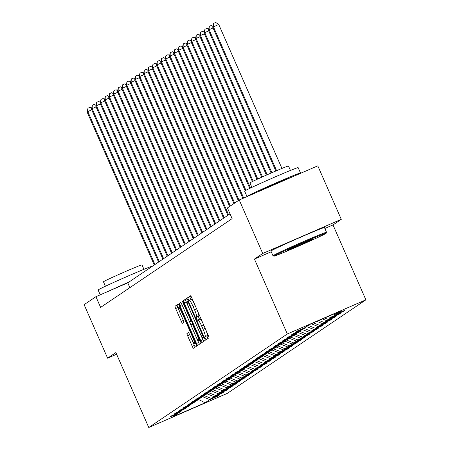<?xml version="1.0" encoding="UTF-8"?>
<svg xmlns="http://www.w3.org/2000/svg" width="450" height="450" viewBox="0 0 450 450"><rect width="100%" height="100%" fill="white"/><g stroke="black" fill="none" stroke-linecap="round" stroke-linejoin="round"><path stroke-width="0.67" d="M205.228 338.423L206.061 339.767L208.958 337.809A2.295 0.321 -113.5 0 0 208.311 335.52L191.711 297.703A2.295 0.321 -113.5 0 0 190.524 295.785L187.616 297.743L188.904 300.69L189.287 300.431A7.346 1.035 -113.5 0 1 189.309 300.42A7.346 1.035 -113.5 0 1 193.106 306.568L194.49 309.718A7.346 1.035 -113.5 0 1 196.571 317.031L196.194 317.284L196.65 318.881L197.482 320.226L197.859 319.973A7.346 1.035 -113.5 0 1 197.888 319.956A7.346 1.035 -113.5 0 1 201.684 326.104L203.068 329.254A7.346 1.035 -113.5 0 1 205.149 336.566L204.773 336.819L205.228 338.423M205.914 330.069A7.346 1.035 -113.5 0 1 207.27 335.644L206.893 335.897L207.883 338.535M190.845 296.077L189.743 296.82L190.924 299.717M197.336 310.528A7.346 1.035 -113.5 0 1 198.692 316.108L198.321 316.361L199.502 319.252M186.964 333.456A2.295 0.321 -113.5 0 0 187.611 335.739L192.268 346.348A2.295 0.321 -113.5 0 0 193.455 348.272A2.295 0.321 -113.5 0 0 193.466 348.266L196.678 346.095A2.295 0.321 -113.5 0 0 196.031 343.811L179.432 305.994A2.295 0.321 -113.5 0 0 178.245 304.071A2.295 0.321 -113.5 0 0 178.234 304.076L175.022 306.248A2.295 0.321 -113.5 0 0 175.669 308.531L181.294 321.345A2.295 0.321 -113.5 0 0 182.481 323.269A2.295 0.321 -113.5 0 0 182.492 323.263L183.864 322.335A2.295 0.321 -113.5 0 0 183.218 320.051L180.428 313.695A6.143 0.866 -113.5 0 1 178.706 307.569A6.143 0.866 -113.5 0 1 181.884 312.711L192.814 337.607A6.143 0.866 -113.5 0 1 194.529 343.733A6.143 0.866 -113.5 0 1 191.357 338.591L189.534 334.44A2.295 0.321 -113.5 0 0 188.347 332.522A2.295 0.321 -113.5 0 0 188.336 332.527L186.964 333.456L188.618 332.736M115.881 352.586L107.606 358.172L84.116 304.661L95.918 296.696L100.614 307.395L232.121 218.638L227.424 207.939L239.226 199.974L262.716 253.485L254.441 259.071L287.325 333.984L148.764 427.5L115.881 352.586M200.745 340.627A2.295 0.321 -113.5 0 0 201.932 342.551A2.295 0.321 -113.5 0 0 201.943 342.546L205.155 340.374A2.295 0.321 -113.5 0 0 204.508 338.091L187.909 300.274A2.295 0.321 -113.5 0 0 186.722 298.35L183.499 300.527A2.295 0.321 -113.5 0 0 184.146 302.811L200.745 340.627L202.871 339.705A2.295 0.321 -113.5 0 0 203.732 341.336M200.919 343.232L197.702 345.403A2.295 0.321 -113.5 0 0 197.702 345.403A2.295 0.321 -113.5 0 1 196.509 343.491L179.91 305.674A2.295 0.321 -113.5 0 1 179.257 303.384L180.636 302.456A2.295 0.321 -113.5 0 0 180.636 302.456L180.636 302.456A2.295 0.321 -113.5 0 1 181.828 304.374L188.561 319.714A2.295 0.321 -113.5 0 0 189.748 321.632A2.295 0.321 -113.5 0 0 189.754 321.626L190.671 321.013A2.295 0.321 -113.5 0 0 190.018 318.729L183.009 302.76L182.559 301.157L183.392 302.501L200.267 340.948A2.295 0.321 -113.5 0 1 200.919 343.232M287.325 333.984L365.884 299.841L227.323 393.362L148.764 427.5M217.417 395.91L217.569 396.248L219.234 395.123L211.483 398.492L214.149 396.692L221.901 393.322L223.566 392.197L215.814 395.567L218.481 393.767L226.232 390.397L227.897 389.272L220.146 392.642L222.812 390.842L230.563 387.473L232.228 386.353L224.477 389.717L227.143 387.917L234.894 384.553L236.559 383.428L228.808 386.792L231.474 384.998L239.226 381.628L240.891 380.503L233.145 383.873L235.806 382.072L243.557 378.703L245.222 377.578L237.476 380.947L240.143 379.147L247.888 375.778L249.553 374.659L241.808 378.022L244.474 376.223L252.219 372.859L253.89 371.734L246.139 375.098L248.805 373.303L256.551 369.934L258.221 368.809L250.47 372.178L253.136 370.378L260.882 367.009L262.553 365.884L254.801 369.253L257.468 367.453L265.219 364.084L266.884 362.964L259.132 366.328L261.799 364.528L269.55 361.164L271.215 360.039L263.464 363.403L266.13 361.609L273.881 358.239L275.546 357.114L267.795 360.484L270.461 358.684L278.213 355.314L279.877 354.189L272.126 357.559L274.793 355.759L282.544 352.389L284.209 351.264L276.457 354.634L279.124 352.834L286.875 349.47L288.54 348.345L280.789 351.709L283.455 349.914L291.206 346.545L292.871 345.42L285.126 348.789L287.786 346.989L295.537 343.62L297.202 342.495L289.457 345.864L292.118 344.064L299.869 340.695L301.534 339.57L293.788 342.939L296.454 341.139L304.2 337.776L305.865 336.651L298.119 340.014L300.786 338.22L308.531 334.851L310.202 333.726L302.451 337.095L305.117 335.295L312.863 331.926L314.533 330.801L306.782 334.17L309.448 332.37L317.199 329.001L318.864 327.876L311.113 331.245L313.779 329.445L321.531 326.081L323.196 324.956L315.444 328.32L318.111 326.526L325.862 323.156L327.527 322.031L319.776 325.401L322.442 323.601L330.193 320.231L331.858 319.106L324.107 322.476L326.773 320.676L334.524 317.306L336.189 316.181L328.438 319.551L331.104 317.751L338.856 314.387L340.521 313.262L332.769 316.626L335.436 314.831L343.187 311.462L344.852 310.337L337.101 313.706L341.826 310.517L309.549 324.546L304.83 327.729L297.079 331.099L295.414 332.224L303.165 328.854L303.351 328.371M217.569 396.248L209.818 399.611L205.099 402.801L172.822 416.824L177.547 413.64L169.796 417.004L171.461 415.884L179.213 412.515L181.879 410.715L174.127 414.084L175.792 412.959L183.544 409.59L186.21 407.79L178.459 411.159L180.124 410.034L187.875 406.665L190.541 404.865L182.79 408.234L184.455 407.109L192.206 403.746L194.873 401.946L187.121 405.309L188.786 404.19L196.537 400.821L199.204 399.021L191.453 402.39L193.123 401.265L200.869 397.896L203.535 396.096L195.784 399.465L197.454 398.34L205.2 394.971L207.866 393.171L200.121 396.54L201.786 395.415L209.531 392.051L212.197 390.251L204.452 393.615L206.117 392.49L213.862 389.126L216.529 387.326L208.783 390.696L210.448 389.571L218.199 386.201L220.86 384.401L213.114 387.771L214.779 386.646L222.531 383.276L225.197 381.476L217.446 384.846L219.111 383.721L226.862 380.357L229.528 378.557L221.777 381.921L223.442 380.796L231.193 377.432L233.859 375.632L226.108 379.001L227.773 377.876L235.524 374.507L238.191 372.707L230.439 376.076L232.104 374.951L239.856 371.582L242.522 369.782L234.771 373.151L236.436 372.026L244.187 368.662L246.853 366.863L239.102 370.226L240.767 369.101L248.518 365.738L251.184 363.938L243.433 367.307L245.104 366.182L252.849 362.812L255.516 361.012L247.764 364.382L249.435 363.257L257.181 359.887L259.847 358.088L252.096 361.457L253.766 360.332L261.512 356.968L264.178 355.168L256.433 358.532L258.097 357.407L265.843 354.043L268.509 352.243L260.764 355.613L262.429 354.488L270.18 351.118L272.841 349.318L265.095 352.688L266.76 351.562L274.511 348.193L277.178 346.393L269.426 349.762L271.091 348.637L278.843 345.268L281.509 343.474L273.757 346.838L275.423 345.713L283.174 342.349L285.84 340.549L278.089 343.918L279.754 342.793L287.505 339.424L290.171 337.624L282.42 340.993L284.085 339.868L291.836 336.499L294.502 334.699L286.751 338.068L288.416 336.943L296.168 333.574L298.834 331.779L291.082 335.143L292.748 334.018L300.499 330.654L303.165 328.854M203.979 395.505L211.483 398.492M206.916 393.812L214.149 396.692M181.879 410.715L182.064 410.231M208.311 392.58L215.814 395.567M211.247 390.892L218.481 393.767M186.21 407.79L186.396 407.312M212.642 389.655L220.146 392.642M215.578 387.968L222.812 390.842M190.541 404.865L190.727 404.387M216.973 386.736L224.477 389.717M219.915 385.043L227.143 387.917M194.873 401.946L195.058 401.462M221.304 383.811L228.808 386.792M224.246 382.118L231.474 384.998M199.204 399.021L199.389 398.537M225.636 380.886L233.145 383.873M228.578 379.198L235.806 382.072M203.535 396.096L203.721 395.618M229.967 377.961L237.476 380.947M232.909 376.273L240.143 379.147M207.866 393.171L208.052 392.692M234.298 375.041L241.808 378.022M237.24 373.348L244.474 376.223M212.197 390.251L212.383 389.767M238.629 372.116L246.139 375.098M241.571 370.423L248.805 373.303M216.529 387.326L216.714 386.843M242.961 369.191L250.47 372.178M245.903 367.504L253.136 370.378M220.86 384.401L221.051 383.923M247.292 366.266L254.801 369.253M250.234 364.579L257.468 367.453M225.197 381.476L225.382 380.998M251.623 363.347L259.132 366.328M254.565 361.654L261.799 364.528M229.528 378.557L229.714 378.073M255.96 360.422L263.464 363.403M258.896 358.729L266.13 361.609M233.859 375.632L234.045 375.148M260.291 357.497L267.795 360.484M263.227 355.809L270.461 358.684M238.191 372.707L238.376 372.229M264.623 354.572L272.126 357.559M267.559 352.884L274.793 355.759M242.522 369.782L242.708 369.304M268.954 351.652L276.457 354.634M271.896 349.959L279.124 352.834M246.853 366.863L247.039 366.379M273.285 348.728L280.789 351.709M276.227 347.034L283.455 349.914M251.184 363.938L251.37 363.454M277.616 345.803L285.126 348.789M280.558 344.115L287.786 346.989M255.516 361.012L255.701 360.534M281.947 342.877L289.457 345.864M284.889 341.19L292.118 344.064M259.847 358.088L260.032 357.609M286.279 339.958L293.788 342.939M289.221 338.265L296.454 341.139M264.178 355.168L264.364 354.684M290.61 337.033L298.119 340.014M293.552 335.34L300.786 338.22M268.509 352.243L268.695 351.759M294.941 334.108L302.451 337.095M297.883 332.421L305.117 335.295M272.841 349.318L273.026 348.84M299.272 331.183L306.782 334.17M302.214 329.496L309.448 332.37M277.178 346.393L277.363 345.915M303.604 328.264L311.113 331.245M306.546 326.571L313.779 329.445M281.509 343.474L281.694 342.99M308.211 325.446L315.444 328.32M311.259 323.798L318.111 326.526M285.84 340.549L286.026 340.065M313.408 322.869L319.776 325.401M316.845 321.373L322.442 323.601M290.171 337.624L290.357 337.146M318.994 320.439L324.107 322.476M322.425 318.949L326.773 320.676M294.502 334.699L294.688 334.221M324.574 318.015L328.438 319.551M328.011 316.524L331.104 317.751M298.834 331.779L299.019 331.296M330.159 315.591L332.769 316.626M333.591 314.094L335.436 314.831M335.739 313.161L337.101 313.706M324.849 228.471L333 224.927L341.274 219.341L262.716 253.485M341.274 219.341L317.784 165.836L239.226 199.974M107.606 358.172L116.612 354.257M333 224.927L365.884 299.841M230.018 213.846L127.766 282.853L95.918 296.696M198.523 399.482L205.099 402.801M202.584 396.737L209.818 399.611M177.547 413.64L177.733 413.156M129.87 287.651L127.766 282.853M343.041 311.124L343.187 311.462M338.709 314.049L338.856 314.387M334.378 316.974L334.524 317.306M330.047 319.894L330.193 320.231M325.71 322.819L325.862 323.156M321.379 325.744L321.531 326.081M317.048 328.669L317.199 329.001M312.716 331.588L312.863 331.926M308.385 334.513L308.531 334.851M304.054 337.438L304.2 337.776M299.723 340.363L299.869 340.695M295.391 343.282L295.537 343.62M291.06 346.207L291.206 346.545M286.729 349.132L286.875 349.47M282.398 352.058L282.544 352.389M278.066 354.977L278.213 355.314M273.729 357.902L273.881 358.239M269.398 360.827L269.55 361.164M265.067 363.752L265.219 364.084M260.736 366.671L260.882 367.009M256.404 369.596L256.551 369.934M252.073 372.521L252.219 372.859M247.742 375.446L247.888 375.778M243.411 378.366L243.557 378.703M239.079 381.291L239.226 381.628M234.748 384.216L234.894 384.553M230.417 387.141L230.563 387.473M226.086 390.06L226.232 390.397M221.754 392.985L221.901 393.322M254.441 259.071L271.232 251.769M203.029 323.488A7.346 1.035 -113.5 0 0 200.008 319.033A7.346 1.035 -113.5 0 0 199.986 319.05L197.91 319.95M194.451 303.947A7.346 1.035 -113.5 0 0 191.43 299.498A7.346 1.035 -113.5 0 0 191.407 299.509L189.332 300.409M187.042 298.642L185.619 299.604A2.295 0.321 -113.5 0 0 186.266 301.888L188.662 307.344M200.132 333.461L202.871 339.705M203.569 337.635L188.539 302.839L187.706 301.494L187.307 301.764A7.346 1.035 -113.5 0 0 189.388 309.077L199.35 331.768A7.346 1.035 -113.5 0 0 203.147 337.916A7.346 1.035 -113.5 0 0 203.169 337.899L204.188 337.365M196.262 337.174L198.63 342.568A2.295 0.321 -113.5 0 0 199.496 344.194M191.312 325.896L189.006 320.631M195.547 335.627A6.143 0.866 -113.5 0 0 198.726 340.762A6.143 0.866 -113.5 0 0 197.004 334.642L193.157 325.868A2.295 0.321 -113.5 0 0 191.97 323.949A2.295 0.321 -113.5 0 0 191.959 323.955L191.047 324.568A2.295 0.321 -113.5 0 0 191.694 326.852L195.547 335.627M178.566 304.363L177.143 305.325A2.295 0.321 -113.5 0 0 177.795 307.609L179.769 312.109M192.071 340.138L194.394 345.426A2.295 0.321 -113.5 0 0 195.255 347.057M281.936 168.441L218.728 24.452L212.726 27.225L275.839 171M276.598 170.679L213.418 26.758L213.581 23.422L215.708 22.5L218.728 24.452M212.726 27.225L213.581 23.422M325.941 233.415A28.53 0.737 156.3 0 0 326.16 233.224A28.53 0.737 156.3 0 0 301.928 243.034A28.53 0.737 156.3 0 0 274.134 255.926A28.53 0.737 156.3 0 0 273.932 256.151A28.53 0.737 156.3 0 0 298.828 246.009A28.53 0.737 156.3 0 0 325.941 233.415M273.932 256.151L273.009 255.791A29.227 0.759 -23.7 0 1 272.993 255.774A29.227 0.759 -23.7 0 1 273.218 255.561A29.227 0.759 -23.7 0 1 301.343 242.505A29.227 0.759 -23.7 0 1 326.52 232.279A29.227 0.759 -23.7 0 1 326.52 232.301L326.16 233.224M312.992 239.04A14.265 0.371 -23.7 0 1 299.093 245.486A14.265 0.371 -23.7 0 1 286.976 250.391A14.265 0.371 -23.7 0 1 287.089 250.296A14.265 0.371 -23.7 0 1 300.645 244.001A14.265 0.371 -23.7 0 1 313.093 238.928A14.265 0.371 -23.7 0 1 312.992 239.04M296.927 245.644A13.562 0.349 156.3 0 0 302.861 243.034M247.314 196.459A29.227 0.759 -23.7 0 1 246.966 196.487L244.62 191.138A29.227 0.759 -23.7 0 1 244.839 190.918A29.227 0.759 -23.7 0 1 272.97 177.862A29.227 0.759 -23.7 0 1 298.147 167.636L300.493 172.991A29.227 0.759 -23.7 0 1 300.268 173.205A29.227 0.759 -23.7 0 1 298.153 174.364M246.966 196.487A29.227 0.759 -23.7 0 1 247.191 196.273A29.227 0.759 -23.7 0 1 275.316 183.218A29.227 0.759 -23.7 0 1 300.493 172.991M251.899 187.363L249.953 182.925A21.043 0.546 -23.7 0 1 250.11 182.768A21.043 0.546 -23.7 0 1 270.366 173.368A21.043 0.546 -23.7 0 1 288.489 166.005L290.441 170.449M272.993 255.774L270.928 251.066A29.227 0.759 -23.7 0 1 271.148 250.852A29.227 0.759 -23.7 0 1 299.278 237.797A29.227 0.759 -23.7 0 1 324.456 227.571L326.52 232.279M259.234 191.278L259.172 191.132A15.902 0.411 -23.7 0 1 259.296 191.014A15.902 0.411 -23.7 0 1 274.596 183.909A15.902 0.411 -23.7 0 1 288.293 178.346L288.405 178.599M100.226 294.823L98.117 290.014A29.227 0.759 -23.7 0 1 98.342 289.8A29.227 0.759 -23.7 0 1 126.467 276.744A29.227 0.759 -23.7 0 1 151.644 266.518L151.723 266.687M108.866 291.066A29.227 0.759 -23.7 0 1 129.037 281.998M105.401 286.245L103.449 281.801A21.043 0.546 -23.7 0 1 103.612 281.644A21.043 0.546 -23.7 0 1 123.862 272.244A21.043 0.546 -23.7 0 1 141.992 264.881L143.938 269.325M271.873 172.71L209.087 29.677L208.395 30.15L271.119 173.042M213.047 27.962L209.087 29.677L209.25 26.348L211.376 25.425L212.861 26.381M208.395 30.15L209.25 26.348M267.165 174.774L204.756 32.602L204.064 33.075L266.411 175.106M208.716 30.881L204.756 32.602L204.919 29.273L207.039 28.35L208.53 29.306M204.064 33.075L204.919 29.273M262.468 176.867L200.424 35.527L199.732 35.994L261.72 177.204M204.384 33.806L200.424 35.527L200.588 32.192L202.708 31.269L204.199 32.231M199.732 35.994L200.588 32.192M257.788 178.999L196.093 38.453L195.401 38.919L257.04 179.347M200.053 36.731L196.093 38.453L196.256 35.117L198.377 34.194L199.868 35.156M195.401 38.919L196.256 35.117M253.136 181.192L191.762 41.377L191.064 41.844L252.394 181.553M195.722 39.656L191.762 41.377L191.925 38.042L194.046 37.119L195.536 38.076M191.064 41.844L191.925 38.042M250.521 188.021L187.431 44.297L186.733 44.769L249.773 188.376M191.391 42.576L187.431 44.297L187.594 40.967L189.714 40.044L191.199 41.001M186.733 44.769L187.594 40.967M245.908 190.305L183.099 47.222L182.402 47.689L245.183 190.71M187.059 45.501L183.099 47.222L183.263 43.886L185.383 42.964L186.868 43.926M182.402 47.689L183.263 43.886M243.686 198.034L178.768 50.147L178.071 50.614L242.927 198.366M182.728 48.426L178.768 50.147L178.931 46.811L181.052 45.889L182.537 46.851M178.071 50.614L178.931 46.811M238.989 200.132L174.437 53.072L173.739 53.539L238.297 200.599M178.397 51.351L174.437 53.072L174.594 49.736L176.721 48.814L178.206 49.77M173.739 53.539L174.594 49.736M234.658 203.057L170.1 55.991L169.408 56.464L233.966 203.524M174.06 54.27L170.1 55.991L170.263 52.661L172.389 51.739L173.874 52.695M169.408 56.464L170.263 52.661M230.327 205.976L165.769 58.916L165.077 59.383L229.635 206.449M169.729 57.195L165.769 58.916L165.932 55.581L168.058 54.658L169.543 55.62M165.077 59.383L165.932 55.581M228.589 214.808L161.438 61.841L160.746 62.308L227.891 215.274M165.398 60.12L161.438 61.841L161.601 58.506L163.727 57.583L165.212 58.545M160.746 62.308L161.601 58.506M224.257 217.732L157.106 64.766L156.414 65.233L223.56 218.199M161.066 63.045L157.106 64.766L157.269 61.431L159.396 60.508L160.881 61.464M156.414 65.233L157.269 61.431M219.926 220.657L152.775 67.686L152.083 68.158L219.229 221.124M156.735 65.964L152.775 67.686L152.938 64.356L155.064 63.433L156.549 64.389M152.083 68.158L152.938 64.356M215.595 223.577L148.444 70.611L147.752 71.078L214.898 224.049M152.404 68.889L148.444 70.611L148.607 67.275L150.727 66.352L152.218 67.314M147.752 71.078L148.607 67.275M211.258 226.502L144.112 73.536L143.421 74.002L210.566 226.969M148.072 71.814L144.112 73.536L144.276 70.2L146.396 69.278L147.887 70.239M143.421 74.002L144.276 70.2M206.927 229.427L139.781 76.461L139.084 76.927L206.235 229.894M143.741 74.739L139.781 76.461L139.944 73.125L142.065 72.203L143.556 73.159M139.084 76.927L139.944 73.125M202.596 232.352L135.45 79.38L134.752 79.853L201.904 232.819M139.41 77.659L135.45 79.38L135.613 76.05L137.734 75.127L139.219 76.084M134.752 79.853L135.613 76.05M198.264 235.271L131.119 82.305L130.421 82.772L197.572 235.744M135.079 80.584L131.119 82.305L131.282 78.969L133.403 78.047L134.888 79.009M130.421 82.772L131.282 78.969M193.933 238.196L126.788 85.23L126.09 85.697L193.241 238.663M130.748 83.509L126.788 85.23L126.951 81.894L129.071 80.972L130.556 81.934M126.09 85.697L126.951 81.894M189.602 241.121L122.456 88.155L121.759 88.622L188.91 241.588M126.416 86.434L122.456 88.155L122.614 84.819L124.74 83.897L126.225 84.853M121.759 88.622L122.614 84.819M185.271 244.046L118.119 91.074L117.427 91.547L184.579 244.513M122.079 89.353L118.119 91.074L118.282 87.744L120.409 86.822L121.894 87.778M117.427 91.547L118.282 87.744M180.939 246.966L113.788 93.999L113.096 94.466L180.242 247.438M117.748 92.278L113.788 93.999L113.951 90.664L116.078 89.741L117.562 90.703M113.096 94.466L113.951 90.664M176.608 249.891L109.457 96.924L108.765 97.391L175.911 250.357M113.417 95.203L109.457 96.924L109.62 93.589L111.746 92.666L113.231 93.628M108.765 97.391L109.62 93.589M172.277 252.816L105.126 99.849L104.434 100.316L171.579 253.282M109.086 98.128L105.126 99.849L105.289 96.514L107.415 95.591L108.9 96.547M104.434 100.316L105.289 96.514M167.946 255.741L100.794 102.769L100.103 103.241L167.248 256.207M104.754 101.047L100.794 102.769L100.957 99.439L103.084 98.516L104.569 99.472M100.103 103.241L100.957 99.439M163.614 258.66L96.463 105.694L95.771 106.161L162.917 259.132M100.423 103.972L96.463 105.694L96.626 102.358L98.747 101.436L100.237 102.397M95.771 106.161L96.626 102.358M159.278 261.585L92.132 108.619L91.44 109.086L158.586 262.052M96.092 106.897L92.132 108.619L92.295 105.283L94.416 104.361L95.906 105.323M91.44 109.086L92.295 105.283M154.946 264.51L87.801 111.544L87.109 112.011L154.254 264.977M91.761 109.823L87.801 111.544L87.964 108.208L90.084 107.286L91.575 108.242M87.109 112.011L87.964 108.208M207.27 335.644L205.149 336.566M205.161 328.348L203.068 329.254M203.777 325.198L201.684 326.104M198.321 316.361L196.194 317.284M198.692 316.108L196.571 317.031M196.583 308.807L194.49 309.718M195.199 305.657L193.106 306.568M189.743 296.82L187.616 297.743M206.893 335.897L204.773 336.819M186.266 301.888L184.146 302.811M185.619 299.604L183.499 300.527M203.529 335.858L203.113 336.037M188.955 302.659L188.539 302.839M188.325 301.23L187.712 301.494L188.325 301.23M198.63 342.568L196.509 343.491M181.997 304.762L179.91 305.674M180.911 302.67L179.257 303.384M191.464 320.889L189.754 321.626L191.464 320.889M191.379 320.704L190.671 321.013M190.434 318.544L190.018 318.729M183.426 302.58L183.009 302.76M197.421 334.463L197.004 334.642M193.573 325.688L193.157 325.868M192.673 323.646L191.976 323.944L192.673 323.646M193.23 337.427L192.814 337.607M182.301 312.531L181.884 312.711M183.381 320.439L181.294 321.345M177.795 307.609L175.669 308.531M177.143 305.325L175.022 306.248M194.394 345.426L192.268 346.348M189.703 334.828L187.611 335.739M200.008 319.033L197.888 319.956M191.43 299.498L189.309 300.42M199.952 340.228L198.726 340.762M195.761 343.198L194.529 343.733M179.899 307.058L178.706 307.569"/></g></svg>
